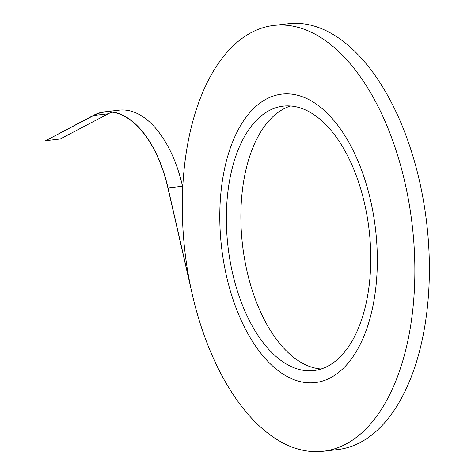 <?xml version="1.0" encoding="UTF-8"?>
<svg xmlns="http://www.w3.org/2000/svg" width="475" height="475" viewBox="0 0 475 475"><rect width="100%" height="100%" fill="white"/><g stroke="black" fill="none" stroke-linecap="round" stroke-linejoin="round"><path stroke-width="0.71" d="M290.522 105.996A133.101 71.048 -96.6 0 0 242.517 244.868A133.101 71.048 -96.6 0 0 321.142 369.004A133.101 71.048 -96.6 0 1 242.517 244.868A133.101 71.048 -96.6 0 1 290.522 105.996M364.604 203.686A133.101 71.048 -96.6 0 0 283.183 106.139A133.101 71.048 -96.6 0 0 228 246.561A133.101 71.048 -96.6 0 0 313.963 370.553A133.101 71.048 -96.6 0 0 364.604 203.686A133.101 71.048 -96.6 0 0 283.183 106.139A133.101 71.048 -96.6 0 0 228 246.561A133.101 71.048 -96.6 0 0 313.963 370.553A133.101 71.048 -96.6 0 0 364.604 203.686M370.607 200.533A145.202 77.508 -96.6 0 0 281.782 94.121A145.202 77.508 -96.6 0 0 221.582 247.309A145.202 77.508 -96.6 0 0 315.358 382.571A145.202 77.508 -96.6 0 0 370.607 200.533A145.202 77.508 -96.6 0 0 281.782 94.121A145.202 77.508 -96.6 0 0 221.582 247.309A145.202 77.508 -96.6 0 0 315.358 382.571A145.202 77.508 -96.6 0 0 370.607 200.533A145.202 77.508 -96.6 0 0 281.782 94.121A145.202 77.508 -96.6 0 0 221.582 247.309A145.202 77.508 -96.6 0 0 315.358 382.571A145.202 77.508 -96.6 0 0 370.607 200.533A145.202 77.508 -96.6 0 0 281.782 94.121A145.202 77.508 -96.6 0 0 221.582 247.309A145.202 77.508 -96.6 0 0 315.358 382.571A145.202 77.508 -96.6 0 0 370.607 200.533M192.238 294.162A214.344 114.416 -96.6 0 0 323.356 451.25A214.344 114.416 -96.6 0 0 412.223 225.114A214.344 114.416 -96.6 0 0 273.784 25.442A214.344 114.416 -96.6 0 0 190.19 284.673L168.037 187.946L190.19 284.673A214.344 114.416 -96.6 0 1 273.784 25.442L288.307 23.75A214.344 114.416 -96.6 0 1 426.74 223.422A214.344 114.416 -96.6 0 1 337.873 449.558A214.344 114.416 -96.6 0 0 426.74 223.422A214.344 114.416 -96.6 0 0 288.307 23.75L273.784 25.442A214.344 114.416 -96.6 0 1 412.223 225.114A214.344 114.416 -96.6 0 1 323.356 451.25L337.873 449.558L323.356 451.25A214.344 114.416 -96.6 0 1 192.238 294.162L167.924 188.005L192.238 294.162M108.252 113.78A103.603 55.302 83.4 0 1 111.91 112.136A103.603 55.302 83.4 0 0 108.252 113.78L93.735 115.467A103.603 55.302 83.4 0 1 104.548 112.076A103.603 55.302 83.4 0 1 167.924 188.005A103.603 55.302 83.4 0 0 104.548 112.076A103.603 55.302 83.4 0 0 93.735 115.467L45.659 140.707L93.688 115.253A103.829 55.421 83.4 0 1 104.524 111.851A103.829 55.421 83.4 0 1 168.037 187.946L182.554 186.253L182.727 187.002L182.554 186.253A103.829 55.421 83.4 0 0 119.041 110.164A103.829 55.421 83.4 0 1 182.554 186.253L168.037 187.946A103.829 55.421 83.4 0 0 104.524 111.851A103.829 55.421 83.4 0 0 93.688 115.253L45.659 140.707L93.735 115.467L108.252 113.78L60.177 139.015L45.659 140.707L60.177 139.015L108.252 113.78M119.041 110.164L104.524 111.851L119.041 110.164"/></g></svg>
